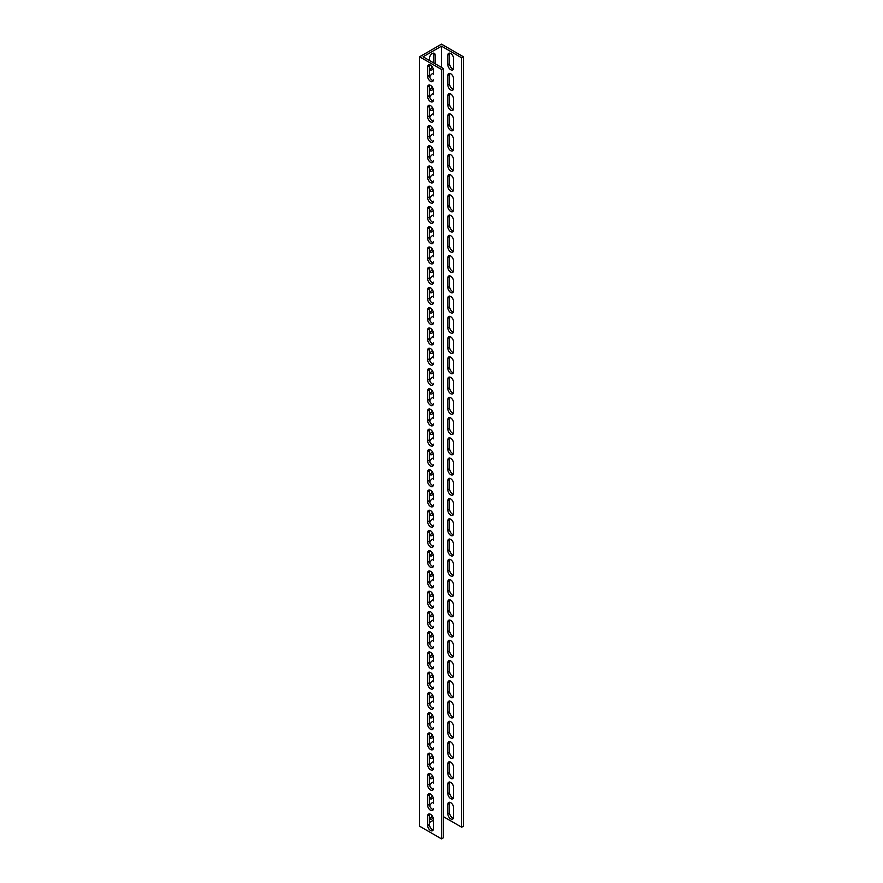 <?xml version="1.0" encoding="UTF-8"?>
<svg xmlns="http://www.w3.org/2000/svg" width="883" height="883" viewBox="0 0 883 883"><rect width="100%" height="100%" fill="white"/><g stroke="black" fill="none" stroke-linecap="round" stroke-linejoin="round"><path stroke-width="1.32" d="M441.5 67.439L441.5 46.17L423.089 56.799L443.255 68.444L443.255 837.835L441.5 838.85L419.58 826.201L419.58 56.799L441.5 44.15L463.42 56.799L463.42 826.201L461.666 827.205L461.666 57.814L463.42 56.799M443.255 68.444L441.5 69.459L419.58 56.799M433.387 820.252L429.447 822.526M429.745 805.947A4.029 2.329 -60 0 1 433.387 802.283M433.244 818.122A4.029 2.329 -60 0 1 430.275 819.06A4.029 2.329 -60 0 1 429.447 817.216M429.745 785.704A4.029 2.329 -60 0 1 433.387 782.029M433.244 797.868A4.029 2.329 -60 0 1 430.275 798.806A4.029 2.329 -60 0 1 429.447 796.963M429.745 765.451A4.029 2.329 -60 0 1 433.387 761.786M433.244 777.625A4.029 2.329 -60 0 1 430.275 778.563A4.029 2.329 -60 0 1 429.447 776.72M429.745 745.208A4.029 2.329 -60 0 1 433.387 741.532M433.244 757.371A4.029 2.329 -60 0 1 430.275 758.309A4.029 2.329 -60 0 1 429.447 756.466M429.745 724.965A4.029 2.329 -60 0 1 433.387 721.29M433.244 737.128A4.029 2.329 -60 0 1 430.275 738.067A4.029 2.329 -60 0 1 429.447 736.223M429.745 704.711A4.029 2.329 -60 0 1 433.387 701.047M433.244 716.886A4.029 2.329 -60 0 1 430.275 717.824A4.029 2.329 -60 0 1 429.447 715.981M429.745 684.468A4.029 2.329 -60 0 1 433.387 680.793M433.244 696.632A4.029 2.329 -60 0 1 430.275 697.57A4.029 2.329 -60 0 1 429.447 695.727M429.745 664.215A4.029 2.329 -60 0 1 433.387 660.55M433.244 676.389A4.029 2.329 -60 0 1 430.275 677.327A4.029 2.329 -60 0 1 429.447 675.484M429.745 643.972A4.029 2.329 -60 0 1 433.387 640.296M433.244 656.146A4.029 2.329 -60 0 1 430.275 657.073A4.029 2.329 -60 0 1 429.447 655.23M429.745 623.729A4.029 2.329 -60 0 1 433.387 620.054M433.244 635.892A4.029 2.329 -60 0 1 430.275 636.831A4.029 2.329 -60 0 1 429.447 634.987M429.745 603.475A4.029 2.329 -60 0 1 433.387 599.811M433.244 615.65A4.029 2.329 -60 0 1 430.275 616.588A4.029 2.329 -60 0 1 429.447 614.745M429.745 583.233A4.029 2.329 -60 0 1 433.387 579.557M433.244 595.396A4.029 2.329 -60 0 1 430.275 596.334A4.029 2.329 -60 0 1 429.447 594.491M429.745 562.979A4.029 2.329 -60 0 1 433.387 559.314M433.244 575.153A4.029 2.329 -60 0 1 430.275 576.091A4.029 2.329 -60 0 1 429.447 574.248M429.745 542.736A4.029 2.329 -60 0 1 433.387 539.072M433.244 554.91A4.029 2.329 -60 0 1 430.275 555.837A4.029 2.329 -60 0 1 429.447 553.994M429.745 522.493A4.029 2.329 -60 0 1 433.387 518.818M433.244 534.656A4.029 2.329 -60 0 1 430.275 535.595A4.029 2.329 -60 0 1 429.447 533.751M429.745 502.239A4.029 2.329 -60 0 1 433.387 498.575M433.244 514.414A4.029 2.329 -60 0 1 430.275 515.352A4.029 2.329 -60 0 1 429.447 513.509M429.745 481.997A4.029 2.329 -60 0 1 433.387 478.321M433.244 494.16A4.029 2.329 -60 0 1 430.275 495.098A4.029 2.329 -60 0 1 429.447 493.255M429.745 461.743A4.029 2.329 -60 0 1 433.387 458.078M433.244 473.917A4.029 2.329 -60 0 1 430.275 474.855A4.029 2.329 -60 0 1 429.447 473.012M429.745 441.5A4.029 2.329 -60 0 1 433.387 437.836M433.244 453.674A4.029 2.329 -60 0 1 430.275 454.613A4.029 2.329 -60 0 1 429.447 452.758M429.745 421.257A4.029 2.329 -60 0 1 433.387 417.582M433.244 433.421A4.029 2.329 -60 0 1 430.275 434.359A4.029 2.329 -60 0 1 429.447 432.515M429.745 401.003A4.029 2.329 -60 0 1 433.387 397.339M433.244 413.178A4.029 2.329 -60 0 1 430.275 414.116A4.029 2.329 -60 0 1 429.447 412.273M429.745 380.761A4.029 2.329 -60 0 1 433.387 377.085M433.244 392.924A4.029 2.329 -60 0 1 430.275 393.862A4.029 2.329 -60 0 1 429.447 392.019M429.745 360.507A4.029 2.329 -60 0 1 433.387 356.842M433.244 372.681A4.029 2.329 -60 0 1 430.275 373.619A4.029 2.329 -60 0 1 429.447 371.776M429.745 340.264A4.029 2.329 -60 0 1 433.387 336.6M433.244 352.438A4.029 2.329 -60 0 1 430.275 353.377A4.029 2.329 -60 0 1 429.447 351.522M429.745 320.021A4.029 2.329 -60 0 1 433.387 316.346M433.244 332.185A4.029 2.329 -60 0 1 430.275 333.123A4.029 2.329 -60 0 1 429.447 331.28M429.745 299.767A4.029 2.329 -60 0 1 433.387 296.103M433.244 311.942A4.029 2.329 -60 0 1 430.275 312.88A4.029 2.329 -60 0 1 429.447 311.037M429.745 279.525A4.029 2.329 -60 0 1 433.387 275.849M433.244 291.688A4.029 2.329 -60 0 1 430.275 292.626A4.029 2.329 -60 0 1 429.447 290.783M429.745 259.271A4.029 2.329 -60 0 1 433.387 255.606M433.244 271.445A4.029 2.329 -60 0 1 430.275 272.383A4.029 2.329 -60 0 1 429.447 270.54M429.745 239.028A4.029 2.329 -60 0 1 433.387 235.364M433.244 251.202A4.029 2.329 -60 0 1 430.275 252.141A4.029 2.329 -60 0 1 429.447 250.286M429.745 218.785A4.029 2.329 -60 0 1 433.387 215.11M433.244 230.949A4.029 2.329 -60 0 1 430.275 231.887A4.029 2.329 -60 0 1 429.447 230.044M429.745 198.532A4.029 2.329 -60 0 1 433.387 194.867M433.244 210.706A4.029 2.329 -60 0 1 430.275 211.644A4.029 2.329 -60 0 1 429.447 209.801M429.745 178.289A4.029 2.329 -60 0 1 433.387 174.613M433.244 190.452A4.029 2.329 -60 0 1 430.275 191.39A4.029 2.329 -60 0 1 429.447 189.547M429.745 158.035A4.029 2.329 -60 0 1 433.387 154.37M433.244 170.209A4.029 2.329 -60 0 1 430.275 171.147A4.029 2.329 -60 0 1 429.447 169.304M429.745 137.792A4.029 2.329 -60 0 1 433.387 134.128M433.244 149.967A4.029 2.329 -60 0 1 430.275 150.905A4.029 2.329 -60 0 1 429.447 149.05M429.745 117.549A4.029 2.329 -60 0 1 433.387 113.874M433.244 129.713A4.029 2.329 -60 0 1 430.275 130.651A4.029 2.329 -60 0 1 429.447 128.808M429.745 97.296A4.029 2.329 -60 0 1 433.387 93.631M433.244 109.47A4.029 2.329 -60 0 1 430.275 110.408A4.029 2.329 -60 0 1 429.447 108.565M429.745 77.053A4.029 2.329 -60 0 1 433.387 73.377M433.244 89.216A4.029 2.329 -60 0 1 430.275 90.154A4.029 2.329 -60 0 1 429.447 88.311M429.447 60.474L429.447 58.455A4.029 2.329 -60 0 1 431.202 54.393A4.029 2.329 -60 0 1 434.315 53.311A4.029 2.329 -60 0 1 435.142 55.154L435.142 63.764M433.244 68.973A4.029 2.329 -60 0 1 430.275 69.912A4.029 2.329 -60 0 1 429.447 68.068M429.602 64.801A4.029 2.329 -120 0 0 429.447 65.784L429.447 75.408A4.029 2.329 -120 0 0 433.233 80.695M429.602 85.044A4.029 2.329 -120 0 0 429.447 86.037L429.447 95.651A4.029 2.329 -120 0 0 433.233 100.949M429.602 105.298A4.029 2.329 -120 0 0 429.447 106.28L429.447 115.905A4.029 2.329 -120 0 0 433.233 121.192M429.602 125.541A4.029 2.329 -120 0 0 429.447 126.534L429.447 136.148A4.029 2.329 -120 0 0 433.233 141.446M429.602 145.783A4.029 2.329 -120 0 0 429.447 146.777L429.447 156.39A4.029 2.329 -120 0 0 433.233 161.688M429.602 166.037A4.029 2.329 -120 0 0 429.447 167.019L429.447 176.644A4.029 2.329 -120 0 0 433.233 181.931M429.602 186.28A4.029 2.329 -120 0 0 429.447 187.273L429.447 196.887A4.029 2.329 -120 0 0 433.233 202.185M429.602 206.523A4.029 2.329 -120 0 0 429.447 207.516L429.447 217.141A4.029 2.329 -120 0 0 433.233 222.428M429.602 226.776A4.029 2.329 -120 0 0 429.447 227.77L429.447 237.384A4.029 2.329 -120 0 0 433.233 242.682M429.602 247.019A4.029 2.329 -120 0 0 429.447 248.013L429.447 257.626A4.029 2.329 -120 0 0 433.233 262.924M429.602 267.273A4.029 2.329 -120 0 0 429.447 268.255L429.447 277.88A4.029 2.329 -120 0 0 433.233 283.167M429.602 287.516A4.029 2.329 -120 0 0 429.447 288.509L429.447 298.123A4.029 2.329 -120 0 0 433.233 303.421M429.602 307.759A4.029 2.329 -120 0 0 429.447 308.752L429.447 318.377A4.029 2.329 -120 0 0 433.233 323.664M429.602 328.012A4.029 2.329 -120 0 0 429.447 329.006L429.447 338.619A4.029 2.329 -120 0 0 433.233 343.917M429.602 348.255A4.029 2.329 -120 0 0 429.447 349.249L429.447 358.862A4.029 2.329 -120 0 0 433.233 364.16M429.602 368.509A4.029 2.329 -120 0 0 429.447 369.491L429.447 379.116A4.029 2.329 -120 0 0 433.233 384.403M429.602 388.752A4.029 2.329 -120 0 0 429.447 389.745L429.447 399.359A4.029 2.329 -120 0 0 433.233 404.657M429.602 408.995A4.029 2.329 -120 0 0 429.447 409.988L429.447 419.613A4.029 2.329 -120 0 0 433.233 424.9M429.602 429.248A4.029 2.329 -120 0 0 429.447 430.242L429.447 439.855A4.029 2.329 -120 0 0 433.233 445.153M429.602 449.491A4.029 2.329 -120 0 0 429.447 450.485L429.447 460.098A4.029 2.329 -120 0 0 433.233 465.396M429.602 469.745A4.029 2.329 -120 0 0 429.447 470.727L429.447 480.352A4.029 2.329 -120 0 0 433.233 485.639M429.602 489.988A4.029 2.329 -120 0 0 429.447 490.981L429.447 500.595A4.029 2.329 -120 0 0 433.233 505.893M429.602 510.231A4.029 2.329 -120 0 0 429.447 511.224L429.447 520.849A4.029 2.329 -120 0 0 433.233 526.136M429.602 530.484A4.029 2.329 -120 0 0 429.447 531.478L429.447 541.091A4.029 2.329 -120 0 0 433.233 546.378M429.602 550.727A4.029 2.329 -120 0 0 429.447 551.72L429.447 561.334A4.029 2.329 -120 0 0 433.233 566.632M429.602 570.981A4.029 2.329 -120 0 0 429.447 571.963L429.447 581.588A4.029 2.329 -120 0 0 433.233 586.875M429.602 591.224A4.029 2.329 -120 0 0 429.447 592.217L429.447 601.831A4.029 2.329 -120 0 0 433.233 607.129M429.602 611.466A4.029 2.329 -120 0 0 429.447 612.46L429.447 622.085A4.029 2.329 -120 0 0 433.233 627.371M429.602 631.72A4.029 2.329 -120 0 0 429.447 632.714L429.447 642.327A4.029 2.329 -120 0 0 433.233 647.614M429.602 651.963A4.029 2.329 -120 0 0 429.447 652.956L429.447 662.57A4.029 2.329 -120 0 0 433.233 667.868M429.602 672.217A4.029 2.329 -120 0 0 429.447 673.199L429.447 682.824A4.029 2.329 -120 0 0 433.233 688.111M429.602 692.46A4.029 2.329 -120 0 0 429.447 693.453L429.447 703.067A4.029 2.329 -120 0 0 433.233 708.365M429.602 712.702A4.029 2.329 -120 0 0 429.447 713.696L429.447 723.309A4.029 2.329 -120 0 0 433.233 728.607M429.602 732.956A4.029 2.329 -120 0 0 429.447 733.95L429.447 743.563A4.029 2.329 -120 0 0 433.233 748.85M429.602 753.199A4.029 2.329 -120 0 0 429.447 754.192L429.447 763.806A4.029 2.329 -120 0 0 433.233 769.104M429.602 773.453A4.029 2.329 -120 0 0 429.447 774.435L429.447 784.06A4.029 2.329 -120 0 0 433.233 789.347M429.602 793.696A4.029 2.329 -120 0 0 429.447 794.689L429.447 804.303A4.029 2.329 -120 0 0 433.233 809.601M429.602 813.938A4.029 2.329 -120 0 0 429.447 814.932L429.447 824.545A4.029 2.329 -120 0 0 433.233 829.843M433.387 62.748L433.387 54.15A4.029 2.329 120 0 0 433.233 53.157M429.602 69.062A4.029 2.329 120 0 0 432.339 66.931M433.387 79.713A4.029 2.329 60 0 1 432.56 81.556A4.029 2.329 60 0 1 429.447 80.474A4.029 2.329 60 0 1 427.692 76.424L427.692 66.799A4.029 2.329 60 0 1 428.531 64.956A4.029 2.329 60 0 1 431.632 66.037A4.029 2.329 60 0 1 433.387 70.088L433.387 74.393A4.029 2.329 120 0 0 433.233 73.399M429.602 89.304A4.029 2.329 120 0 0 432.339 87.174M433.387 99.956A4.029 2.329 60 0 1 432.56 101.799A4.029 2.329 60 0 1 429.447 100.717A4.029 2.329 60 0 1 427.692 96.666L427.692 87.053A4.029 2.329 60 0 1 428.531 85.198A4.029 2.329 60 0 1 431.632 86.28A4.029 2.329 60 0 1 433.387 90.342L433.387 94.647A4.029 2.329 120 0 0 433.233 93.653M429.602 109.547A4.029 2.329 120 0 0 432.339 107.417M433.387 120.198A4.029 2.329 60 0 1 432.56 122.053A4.029 2.329 60 0 1 429.447 120.971A4.029 2.329 60 0 1 427.692 116.909L427.692 107.296A4.029 2.329 60 0 1 428.531 105.452A4.029 2.329 60 0 1 431.632 106.534A4.029 2.329 60 0 1 433.387 110.585L433.387 114.889A4.029 2.329 120 0 0 433.233 113.896M429.602 129.801A4.029 2.329 120 0 0 432.339 127.671M433.387 140.452A4.029 2.329 60 0 1 432.56 142.295A4.029 2.329 60 0 1 429.447 141.214A4.029 2.329 60 0 1 427.692 137.163L427.692 127.538A4.029 2.329 60 0 1 428.531 125.695A4.029 2.329 60 0 1 431.632 126.777A4.029 2.329 60 0 1 433.387 130.827L433.387 135.132A4.029 2.329 120 0 0 433.233 134.15M429.602 150.044A4.029 2.329 120 0 0 432.339 147.914M433.387 160.695A4.029 2.329 60 0 1 432.56 162.538A4.029 2.329 60 0 1 429.447 161.468A4.029 2.329 60 0 1 427.692 157.406L427.692 147.792A4.029 2.329 60 0 1 428.531 145.949A4.029 2.329 60 0 1 431.632 147.019A4.029 2.329 60 0 1 433.387 151.081L433.387 155.386A4.029 2.329 120 0 0 433.233 154.393M429.602 170.298A4.029 2.329 120 0 0 432.339 168.167M433.387 180.949A4.029 2.329 60 0 1 432.56 182.792A4.029 2.329 60 0 1 429.447 181.71A4.029 2.329 60 0 1 427.692 177.66L427.692 168.035A4.029 2.329 60 0 1 428.531 166.192A4.029 2.329 60 0 1 431.632 167.273A4.029 2.329 60 0 1 433.387 171.324L433.387 175.629A4.029 2.329 120 0 0 433.233 174.635M429.602 190.54A4.029 2.329 120 0 0 432.339 188.41M433.387 201.192A4.029 2.329 60 0 1 432.56 203.035A4.029 2.329 60 0 1 429.447 201.953A4.029 2.329 60 0 1 427.692 197.902L427.692 188.289A4.029 2.329 60 0 1 428.531 186.434A4.029 2.329 60 0 1 431.632 187.516A4.029 2.329 60 0 1 433.387 191.578L433.387 195.871A4.029 2.329 120 0 0 433.233 194.889M429.602 210.783A4.029 2.329 120 0 0 432.339 208.653M433.387 221.434A4.029 2.329 60 0 1 432.56 223.289A4.029 2.329 60 0 1 429.447 222.207A4.029 2.329 60 0 1 427.692 218.145L427.692 208.531A4.029 2.329 60 0 1 428.531 206.688A4.029 2.329 60 0 1 431.632 207.77A4.029 2.329 60 0 1 433.387 211.821L433.387 216.125A4.029 2.329 120 0 0 433.233 215.132M429.602 231.037A4.029 2.329 120 0 0 432.339 228.907M433.387 241.688A4.029 2.329 60 0 1 432.56 243.531A4.029 2.329 60 0 1 429.447 242.45A4.029 2.329 60 0 1 427.692 238.399L427.692 228.774A4.029 2.329 60 0 1 428.531 226.931A4.029 2.329 60 0 1 431.632 228.013A4.029 2.329 60 0 1 433.387 232.063L433.387 236.368A4.029 2.329 120 0 0 433.233 235.386M429.602 251.28A4.029 2.329 120 0 0 432.339 249.149M433.387 261.931A4.029 2.329 60 0 1 432.56 263.774A4.029 2.329 60 0 1 429.447 262.704A4.029 2.329 60 0 1 427.692 258.642L427.692 249.028A4.029 2.329 60 0 1 428.531 247.185A4.029 2.329 60 0 1 431.632 248.255A4.029 2.329 60 0 1 433.387 252.317L433.387 256.622A4.029 2.329 120 0 0 433.233 255.629M429.602 271.534A4.029 2.329 120 0 0 432.339 269.403M433.387 282.185A4.029 2.329 60 0 1 432.56 284.028A4.029 2.329 60 0 1 429.447 282.946A4.029 2.329 60 0 1 427.692 278.896L427.692 269.271A4.029 2.329 60 0 1 428.531 267.428A4.029 2.329 60 0 1 431.632 268.509A4.029 2.329 60 0 1 433.387 272.56L433.387 276.865A4.029 2.329 120 0 0 433.233 275.871M429.602 291.776A4.029 2.329 120 0 0 432.339 289.646M433.387 302.428A4.029 2.329 60 0 1 432.56 304.271A4.029 2.329 60 0 1 429.447 303.189A4.029 2.329 60 0 1 427.692 299.138L427.692 289.525A4.029 2.329 60 0 1 428.531 287.67A4.029 2.329 60 0 1 431.632 288.752A4.029 2.329 60 0 1 433.387 292.814L433.387 297.107A4.029 2.329 120 0 0 433.233 296.125M429.602 312.019A4.029 2.329 120 0 0 432.339 309.889M433.387 322.67A4.029 2.329 60 0 1 432.56 324.525A4.029 2.329 60 0 1 429.447 323.443A4.029 2.329 60 0 1 427.692 319.381L427.692 309.767A4.029 2.329 60 0 1 428.531 307.924A4.029 2.329 60 0 1 431.632 309.006A4.029 2.329 60 0 1 433.387 313.057L433.387 317.361A4.029 2.329 120 0 0 433.233 316.368M429.602 332.273A4.029 2.329 120 0 0 432.339 330.143M433.387 342.924A4.029 2.329 60 0 1 432.56 344.767A4.029 2.329 60 0 1 429.447 343.686A4.029 2.329 60 0 1 427.692 339.635L427.692 330.01A4.029 2.329 60 0 1 428.531 328.167A4.029 2.329 60 0 1 431.632 329.249A4.029 2.329 60 0 1 433.387 333.299L433.387 337.604A4.029 2.329 120 0 0 433.233 336.622M429.602 352.516A4.029 2.329 120 0 0 432.339 350.385M433.387 363.167A4.029 2.329 60 0 1 432.56 365.01A4.029 2.329 60 0 1 429.447 363.928A4.029 2.329 60 0 1 427.692 359.878L427.692 350.264A4.029 2.329 60 0 1 428.531 348.421A4.029 2.329 60 0 1 431.632 349.491A4.029 2.329 60 0 1 433.387 353.553L433.387 357.858A4.029 2.329 120 0 0 433.233 356.864M429.602 372.769A4.029 2.329 120 0 0 432.339 370.639M433.387 383.421A4.029 2.329 60 0 1 432.56 385.264A4.029 2.329 60 0 1 429.447 384.182A4.029 2.329 60 0 1 427.692 380.12L427.692 370.507A4.029 2.329 60 0 1 428.531 368.664A4.029 2.329 60 0 1 431.632 369.745A4.029 2.329 60 0 1 433.387 373.796L433.387 378.101A4.029 2.329 120 0 0 433.233 377.107M429.602 393.012A4.029 2.329 120 0 0 432.339 390.882M433.387 403.663A4.029 2.329 60 0 1 432.56 405.507A4.029 2.329 60 0 1 429.447 404.425A4.029 2.329 60 0 1 427.692 400.374L427.692 390.761A4.029 2.329 60 0 1 428.531 388.906A4.029 2.329 60 0 1 431.632 389.988A4.029 2.329 60 0 1 433.387 394.05L433.387 398.343A4.029 2.329 120 0 0 433.233 397.361M429.602 413.255A4.029 2.329 120 0 0 432.339 411.125M433.387 423.906A4.029 2.329 60 0 1 432.56 425.749A4.029 2.329 60 0 1 429.447 424.679A4.029 2.329 60 0 1 427.692 420.617L427.692 411.003A4.029 2.329 60 0 1 428.531 409.16A4.029 2.329 60 0 1 431.632 410.242A4.029 2.329 60 0 1 433.387 414.293L433.387 418.597A4.029 2.329 120 0 0 433.233 417.604M429.602 433.509A4.029 2.329 120 0 0 432.339 431.379M433.387 444.16A4.029 2.329 60 0 1 432.56 446.003A4.029 2.329 60 0 1 429.447 444.922A4.029 2.329 60 0 1 427.692 440.871L427.692 431.246A4.029 2.329 60 0 1 428.531 429.403A4.029 2.329 60 0 1 431.632 430.485A4.029 2.329 60 0 1 433.387 434.535L433.387 438.84A4.029 2.329 120 0 0 433.233 437.847M429.602 453.752A4.029 2.329 120 0 0 432.339 451.621M433.387 464.403A4.029 2.329 60 0 1 432.56 466.246A4.029 2.329 60 0 1 429.447 465.164A4.029 2.329 60 0 1 427.692 461.114L427.692 451.5A4.029 2.329 60 0 1 428.531 449.657A4.029 2.329 60 0 1 431.632 450.727A4.029 2.329 60 0 1 433.387 454.789L433.387 459.094A4.029 2.329 120 0 0 433.233 458.1M429.602 474.005A4.029 2.329 120 0 0 432.339 471.875M433.387 484.657A4.029 2.329 60 0 1 432.56 486.5A4.029 2.329 60 0 1 429.447 485.418A4.029 2.329 60 0 1 427.692 481.356L427.692 471.743A4.029 2.329 60 0 1 428.531 469.899A4.029 2.329 60 0 1 431.632 470.981A4.029 2.329 60 0 1 433.387 475.032L433.387 479.337A4.029 2.329 120 0 0 433.233 478.343M429.602 494.248A4.029 2.329 120 0 0 432.339 492.118M433.387 504.899A4.029 2.329 60 0 1 432.56 506.743A4.029 2.329 60 0 1 429.447 505.661A4.029 2.329 60 0 1 427.692 501.61L427.692 491.997A4.029 2.329 60 0 1 428.531 490.142A4.029 2.329 60 0 1 431.632 491.224A4.029 2.329 60 0 1 433.387 495.286L433.387 499.579A4.029 2.329 120 0 0 433.233 498.597M429.602 514.491A4.029 2.329 120 0 0 432.339 512.361M433.387 525.142A4.029 2.329 60 0 1 432.56 526.985A4.029 2.329 60 0 1 429.447 525.915A4.029 2.329 60 0 1 427.692 521.853L427.692 512.239A4.029 2.329 60 0 1 428.531 510.396A4.029 2.329 60 0 1 431.632 511.478A4.029 2.329 60 0 1 433.387 515.529L433.387 519.833A4.029 2.329 120 0 0 433.233 518.84M429.602 534.745A4.029 2.329 120 0 0 432.339 532.615M433.387 545.396A4.029 2.329 60 0 1 432.56 547.239A4.029 2.329 60 0 1 429.447 546.158A4.029 2.329 60 0 1 427.692 542.107L427.692 532.482A4.029 2.329 60 0 1 428.531 530.639A4.029 2.329 60 0 1 431.632 531.721A4.029 2.329 60 0 1 433.387 535.771L433.387 540.076A4.029 2.329 120 0 0 433.233 539.083M429.602 554.988A4.029 2.329 120 0 0 432.339 552.857M433.387 565.639A4.029 2.329 60 0 1 432.56 567.482A4.029 2.329 60 0 1 429.447 566.4A4.029 2.329 60 0 1 427.692 562.35L427.692 552.736A4.029 2.329 60 0 1 428.531 550.893A4.029 2.329 60 0 1 431.632 551.963A4.029 2.329 60 0 1 433.387 556.025L433.387 560.33A4.029 2.329 120 0 0 433.233 559.336M429.602 575.241A4.029 2.329 120 0 0 432.339 573.111M433.387 585.893A4.029 2.329 60 0 1 432.56 587.736A4.029 2.329 60 0 1 429.447 586.654A4.029 2.329 60 0 1 427.692 582.592L427.692 572.979A4.029 2.329 60 0 1 428.531 571.135A4.029 2.329 60 0 1 431.632 572.217A4.029 2.329 60 0 1 433.387 576.268L433.387 580.572A4.029 2.329 120 0 0 433.233 579.579M429.602 595.484A4.029 2.329 120 0 0 432.339 593.354M433.387 606.135A4.029 2.329 60 0 1 432.56 607.979A4.029 2.329 60 0 1 429.447 606.897A4.029 2.329 60 0 1 427.692 602.846L427.692 593.221A4.029 2.329 60 0 1 428.531 591.378A4.029 2.329 60 0 1 431.632 592.46A4.029 2.329 60 0 1 433.387 596.522L433.387 600.815A4.029 2.329 120 0 0 433.233 599.833M429.602 615.727A4.029 2.329 120 0 0 432.339 613.597M433.387 626.378A4.029 2.329 60 0 1 432.56 628.221A4.029 2.329 60 0 1 429.447 627.151A4.029 2.329 60 0 1 427.692 623.089L427.692 613.475A4.029 2.329 60 0 1 428.531 611.632A4.029 2.329 60 0 1 431.632 612.714A4.029 2.329 60 0 1 433.387 616.764L433.387 621.069A4.029 2.329 120 0 0 433.233 620.076M429.602 635.981A4.029 2.329 120 0 0 432.339 633.851M433.387 646.632A4.029 2.329 60 0 1 432.56 648.475A4.029 2.329 60 0 1 429.447 647.394A4.029 2.329 60 0 1 427.692 643.343L427.692 633.718A4.029 2.329 60 0 1 428.531 631.875A4.029 2.329 60 0 1 431.632 632.956A4.029 2.329 60 0 1 433.387 637.007L433.387 641.312A4.029 2.329 120 0 0 433.233 640.318M429.602 656.224A4.029 2.329 120 0 0 432.339 654.093M433.387 666.875A4.029 2.329 60 0 1 432.56 668.718A4.029 2.329 60 0 1 429.447 667.636A4.029 2.329 60 0 1 427.692 663.586L427.692 653.972A4.029 2.329 60 0 1 428.531 652.129A4.029 2.329 60 0 1 431.632 653.199A4.029 2.329 60 0 1 433.387 657.261L433.387 661.566A4.029 2.329 120 0 0 433.233 660.572M429.602 676.477A4.029 2.329 120 0 0 432.339 674.347M433.387 687.129A4.029 2.329 60 0 1 432.56 688.972A4.029 2.329 60 0 1 429.447 687.89A4.029 2.329 60 0 1 427.692 683.828L427.692 674.215A4.029 2.329 60 0 1 428.531 672.371A4.029 2.329 60 0 1 431.632 673.453A4.029 2.329 60 0 1 433.387 677.504L433.387 681.808A4.029 2.329 120 0 0 433.233 680.815M429.602 696.72A4.029 2.329 120 0 0 432.339 694.59M433.387 707.371A4.029 2.329 60 0 1 432.56 709.215A4.029 2.329 60 0 1 429.447 708.133A4.029 2.329 60 0 1 427.692 704.082L427.692 694.457A4.029 2.329 60 0 1 428.531 692.614A4.029 2.329 60 0 1 431.632 693.696A4.029 2.329 60 0 1 433.387 697.758L433.387 702.051A4.029 2.329 120 0 0 433.233 701.069M429.602 716.963A4.029 2.329 120 0 0 432.339 714.833M433.387 727.614A4.029 2.329 60 0 1 432.56 729.457A4.029 2.329 60 0 1 429.447 728.387A4.029 2.329 60 0 1 427.692 724.325L427.692 714.711A4.029 2.329 60 0 1 428.531 712.868A4.029 2.329 60 0 1 431.632 713.95A4.029 2.329 60 0 1 433.387 718L433.387 722.305A4.029 2.329 120 0 0 433.233 721.312M429.602 737.217A4.029 2.329 120 0 0 432.339 735.086M433.387 747.868A4.029 2.329 60 0 1 432.56 749.711A4.029 2.329 60 0 1 429.447 748.629A4.029 2.329 60 0 1 427.692 744.579L427.692 734.954A4.029 2.329 60 0 1 428.531 733.111A4.029 2.329 60 0 1 431.632 734.192A4.029 2.329 60 0 1 433.387 738.243L433.387 742.548A4.029 2.329 120 0 0 433.233 741.554M429.602 757.459A4.029 2.329 120 0 0 432.339 755.329M433.387 768.111A4.029 2.329 60 0 1 432.56 769.954A4.029 2.329 60 0 1 429.447 768.872A4.029 2.329 60 0 1 427.692 764.821L427.692 755.208A4.029 2.329 60 0 1 428.531 753.365A4.029 2.329 60 0 1 431.632 754.435A4.029 2.329 60 0 1 433.387 758.497L433.387 762.802A4.029 2.329 120 0 0 433.233 761.808M429.602 777.702A4.029 2.329 120 0 0 432.339 775.583M433.387 788.353A4.029 2.329 60 0 1 432.56 790.208A4.029 2.329 60 0 1 429.447 789.126A4.029 2.329 60 0 1 427.692 785.064L427.692 775.451A4.029 2.329 60 0 1 428.531 773.607A4.029 2.329 60 0 1 431.632 774.689A4.029 2.329 60 0 1 433.387 778.74L433.387 783.044A4.029 2.329 120 0 0 433.233 782.051M429.602 797.956A4.029 2.329 120 0 0 432.339 795.826M433.387 808.607A4.029 2.329 60 0 1 432.56 810.451A4.029 2.329 60 0 1 429.447 809.369A4.029 2.329 60 0 1 427.692 805.318L427.692 795.693A4.029 2.329 60 0 1 428.531 793.85A4.029 2.329 60 0 1 431.632 794.932A4.029 2.329 60 0 1 433.387 798.994L433.387 803.287A4.029 2.329 120 0 0 433.233 802.305M429.602 818.199A4.029 2.329 120 0 0 432.339 816.069M449.767 53.157A4.029 2.329 -120 0 0 449.613 54.15L449.613 63.764A4.029 2.329 -120 0 0 453.398 69.062M449.767 73.399A4.029 2.329 -120 0 0 449.613 74.393L449.613 84.006A4.029 2.329 -120 0 0 453.398 89.304M449.767 93.653A4.029 2.329 -120 0 0 449.613 94.647L449.613 104.26A4.029 2.329 -120 0 0 453.398 109.547M449.767 113.896A4.029 2.329 -120 0 0 449.613 114.889L449.613 124.503A4.029 2.329 -120 0 0 453.398 129.801M449.767 134.15A4.029 2.329 -120 0 0 449.613 135.132L449.613 144.757A4.029 2.329 -120 0 0 453.398 150.044M449.767 154.393A4.029 2.329 -120 0 0 449.613 155.386L449.613 165A4.029 2.329 -120 0 0 453.398 170.298M449.767 174.635A4.029 2.329 -120 0 0 449.613 175.629L449.613 185.242A4.029 2.329 -120 0 0 453.398 190.54M449.767 194.889A4.029 2.329 -120 0 0 449.613 195.871L449.613 205.496A4.029 2.329 -120 0 0 453.398 210.783M449.767 215.132A4.029 2.329 -120 0 0 449.613 216.125L449.613 225.739A4.029 2.329 -120 0 0 453.398 231.037M449.767 235.386A4.029 2.329 -120 0 0 449.613 236.368L449.613 245.993A4.029 2.329 -120 0 0 453.398 251.28M449.767 255.629A4.029 2.329 -120 0 0 449.613 256.622L449.613 266.236A4.029 2.329 -120 0 0 453.398 271.534M449.767 275.871A4.029 2.329 -120 0 0 449.613 276.865L449.613 286.478A4.029 2.329 -120 0 0 453.398 291.776M449.767 296.125A4.029 2.329 -120 0 0 449.613 297.107L449.613 306.732A4.029 2.329 -120 0 0 453.398 312.019M449.767 316.368A4.029 2.329 -120 0 0 449.613 317.361L449.613 326.975A4.029 2.329 -120 0 0 453.398 332.273M449.767 336.622A4.029 2.329 -120 0 0 449.613 337.604L449.613 347.229A4.029 2.329 -120 0 0 453.398 352.516M449.767 356.864A4.029 2.329 -120 0 0 449.613 357.858L449.613 367.471A4.029 2.329 -120 0 0 453.398 372.769M449.767 377.107A4.029 2.329 -120 0 0 449.613 378.101L449.613 387.714A4.029 2.329 -120 0 0 453.398 393.012M449.767 397.361A4.029 2.329 -120 0 0 449.613 398.343L449.613 407.968A4.029 2.329 -120 0 0 453.398 413.255M449.767 417.604A4.029 2.329 -120 0 0 449.613 418.597L449.613 428.211A4.029 2.329 -120 0 0 453.398 433.509M449.767 437.847A4.029 2.329 -120 0 0 449.613 438.84L449.613 448.465A4.029 2.329 -120 0 0 453.398 453.752M449.767 458.1A4.029 2.329 -120 0 0 449.613 459.094L449.613 468.707A4.029 2.329 -120 0 0 453.398 474.005M449.767 478.343A4.029 2.329 -120 0 0 449.613 479.337L449.613 488.95A4.029 2.329 -120 0 0 453.398 494.248M449.767 498.597A4.029 2.329 -120 0 0 449.613 499.579L449.613 509.204A4.029 2.329 -120 0 0 453.398 514.491M449.767 518.84A4.029 2.329 -120 0 0 449.613 519.833L449.613 529.447A4.029 2.329 -120 0 0 453.398 534.745M449.767 539.083A4.029 2.329 -120 0 0 449.613 540.076L449.613 549.701A4.029 2.329 -120 0 0 453.398 554.988M449.767 559.336A4.029 2.329 -120 0 0 449.613 560.33L449.613 569.943A4.029 2.329 -120 0 0 453.398 575.241M449.767 579.579A4.029 2.329 -120 0 0 449.613 580.572L449.613 590.186A4.029 2.329 -120 0 0 453.398 595.484M449.767 599.833A4.029 2.329 -120 0 0 449.613 600.815L449.613 610.44A4.029 2.329 -120 0 0 453.398 615.727M449.767 620.076A4.029 2.329 -120 0 0 449.613 621.069L449.613 630.683A4.029 2.329 -120 0 0 453.398 635.981M449.767 640.318A4.029 2.329 -120 0 0 449.613 641.312L449.613 650.937A4.029 2.329 -120 0 0 453.398 656.224M449.767 660.572A4.029 2.329 -120 0 0 449.613 661.566L449.613 671.179A4.029 2.329 -120 0 0 453.398 676.477M449.767 680.815A4.029 2.329 -120 0 0 449.613 681.808L449.613 691.422A4.029 2.329 -120 0 0 453.398 696.72M449.767 701.069A4.029 2.329 -120 0 0 449.613 702.051L449.613 711.676A4.029 2.329 -120 0 0 453.398 716.963M449.767 721.312A4.029 2.329 -120 0 0 449.613 722.305L449.613 731.919A4.029 2.329 -120 0 0 453.398 737.217M449.767 741.554A4.029 2.329 -120 0 0 449.613 742.548L449.613 752.173A4.029 2.329 -120 0 0 453.398 757.459M449.767 761.808A4.029 2.329 -120 0 0 449.613 762.802L449.613 772.415A4.029 2.329 -120 0 0 453.398 777.702M449.767 782.051A4.029 2.329 -120 0 0 449.613 783.044L449.613 792.658A4.029 2.329 -120 0 0 453.398 797.956M449.767 802.305A4.029 2.329 -120 0 0 449.613 803.287L449.613 812.912A4.029 2.329 -120 0 0 453.398 818.199M461.666 57.814L441.5 46.17M443.255 816.576L461.666 827.205M453.553 817.216A4.029 2.329 60 0 1 452.725 819.06A4.029 2.329 60 0 1 449.613 817.978A4.029 2.329 60 0 1 447.858 813.916L447.858 804.303A4.029 2.329 60 0 1 448.685 802.459A4.029 2.329 60 0 1 451.798 803.541A4.029 2.329 60 0 1 453.553 807.592L453.553 817.216M453.553 796.963A4.029 2.329 60 0 1 452.725 798.806A4.029 2.329 60 0 1 449.613 797.724A4.029 2.329 60 0 1 447.858 793.674L447.858 784.06A4.029 2.329 60 0 1 448.685 782.217A4.029 2.329 60 0 1 451.798 783.287A4.029 2.329 60 0 1 453.553 787.349L453.553 796.963M453.553 776.72A4.029 2.329 60 0 1 452.725 778.563A4.029 2.329 60 0 1 449.613 777.481A4.029 2.329 60 0 1 447.858 773.431L447.858 763.806A4.029 2.329 60 0 1 448.685 761.963A4.029 2.329 60 0 1 451.798 763.044A4.029 2.329 60 0 1 453.553 767.095L453.553 776.72M453.553 756.466A4.029 2.329 60 0 1 452.725 758.309A4.029 2.329 60 0 1 449.613 757.239A4.029 2.329 60 0 1 447.858 753.177L447.858 743.563A4.029 2.329 60 0 1 448.685 741.72A4.029 2.329 60 0 1 451.798 742.802A4.029 2.329 60 0 1 453.553 746.852L453.553 756.466M453.553 736.223A4.029 2.329 60 0 1 452.725 738.067A4.029 2.329 60 0 1 449.613 736.985A4.029 2.329 60 0 1 447.858 732.934L447.858 723.32A4.029 2.329 60 0 1 448.685 721.466A4.029 2.329 60 0 1 451.798 722.548A4.029 2.329 60 0 1 453.553 726.61L453.553 736.223M453.553 715.981A4.029 2.329 60 0 1 452.725 717.824A4.029 2.329 60 0 1 449.613 716.742A4.029 2.329 60 0 1 447.858 712.68L447.858 703.067A4.029 2.329 60 0 1 448.685 701.223A4.029 2.329 60 0 1 451.798 702.305A4.029 2.329 60 0 1 453.553 706.356L453.553 715.981M453.553 695.727A4.029 2.329 60 0 1 452.725 697.57A4.029 2.329 60 0 1 449.613 696.488A4.029 2.329 60 0 1 447.858 692.438L447.858 682.824A4.029 2.329 60 0 1 448.685 680.981A4.029 2.329 60 0 1 451.798 682.051A4.029 2.329 60 0 1 453.553 686.113L453.553 695.727M453.553 675.484A4.029 2.329 60 0 1 452.725 677.327A4.029 2.329 60 0 1 449.613 676.246A4.029 2.329 60 0 1 447.858 672.195L447.858 662.57A4.029 2.329 60 0 1 448.685 660.727A4.029 2.329 60 0 1 451.798 661.808A4.029 2.329 60 0 1 453.553 665.859L453.553 675.484M453.553 655.23A4.029 2.329 60 0 1 452.725 657.073A4.029 2.329 60 0 1 449.613 656.003A4.029 2.329 60 0 1 447.858 651.941L447.858 642.327A4.029 2.329 60 0 1 448.685 640.484A4.029 2.329 60 0 1 451.798 641.566A4.029 2.329 60 0 1 453.553 645.616L453.553 655.23M453.553 634.987A4.029 2.329 60 0 1 452.725 636.831A4.029 2.329 60 0 1 449.613 635.749A4.029 2.329 60 0 1 447.858 631.698L447.858 622.085A4.029 2.329 60 0 1 448.685 620.23A4.029 2.329 60 0 1 451.798 621.312A4.029 2.329 60 0 1 453.553 625.374L453.553 634.987M453.553 614.745A4.029 2.329 60 0 1 452.725 616.588A4.029 2.329 60 0 1 449.613 615.506A4.029 2.329 60 0 1 447.858 611.444L447.858 601.831A4.029 2.329 60 0 1 448.685 599.987A4.029 2.329 60 0 1 451.798 601.069A4.029 2.329 60 0 1 453.553 605.12L453.553 614.745M453.553 594.491A4.029 2.329 60 0 1 452.725 596.334A4.029 2.329 60 0 1 449.613 595.252A4.029 2.329 60 0 1 447.858 591.202L447.858 581.588A4.029 2.329 60 0 1 448.685 579.745A4.029 2.329 60 0 1 451.798 580.815A4.029 2.329 60 0 1 453.553 584.877L453.553 594.491M453.553 574.248A4.029 2.329 60 0 1 452.725 576.091A4.029 2.329 60 0 1 449.613 575.01A4.029 2.329 60 0 1 447.858 570.959L447.858 561.334A4.029 2.329 60 0 1 448.685 559.491A4.029 2.329 60 0 1 451.798 560.573A4.029 2.329 60 0 1 453.553 564.623L453.553 574.248M453.553 553.994A4.029 2.329 60 0 1 452.725 555.837A4.029 2.329 60 0 1 449.613 554.767A4.029 2.329 60 0 1 447.858 550.705L447.858 541.091A4.029 2.329 60 0 1 448.685 539.248A4.029 2.329 60 0 1 451.798 540.33A4.029 2.329 60 0 1 453.553 544.381L453.553 553.994M453.553 533.751A4.029 2.329 60 0 1 452.725 535.595A4.029 2.329 60 0 1 449.613 534.513A4.029 2.329 60 0 1 447.858 530.462L447.858 520.849A4.029 2.329 60 0 1 448.685 518.994A4.029 2.329 60 0 1 451.798 520.076A4.029 2.329 60 0 1 453.553 524.138L453.553 533.751M453.553 513.509A4.029 2.329 60 0 1 452.725 515.352A4.029 2.329 60 0 1 449.613 514.27A4.029 2.329 60 0 1 447.858 510.208L447.858 500.595A4.029 2.329 60 0 1 448.685 498.752A4.029 2.329 60 0 1 451.798 499.833A4.029 2.329 60 0 1 453.553 503.884L453.553 513.509M453.553 493.255A4.029 2.329 60 0 1 452.725 495.098A4.029 2.329 60 0 1 449.613 494.016A4.029 2.329 60 0 1 447.858 489.966L447.858 480.352A4.029 2.329 60 0 1 448.685 478.509A4.029 2.329 60 0 1 451.798 479.579A4.029 2.329 60 0 1 453.553 483.641L453.553 493.255M453.553 473.012A4.029 2.329 60 0 1 452.725 474.855A4.029 2.329 60 0 1 449.613 473.774A4.029 2.329 60 0 1 447.858 469.723L447.858 460.098A4.029 2.329 60 0 1 448.685 458.255A4.029 2.329 60 0 1 451.798 459.337A4.029 2.329 60 0 1 453.553 463.387L453.553 473.012M453.553 452.758A4.029 2.329 60 0 1 452.725 454.613A4.029 2.329 60 0 1 449.613 453.531A4.029 2.329 60 0 1 447.858 449.469L447.858 439.855A4.029 2.329 60 0 1 448.685 438.012A4.029 2.329 60 0 1 451.798 439.094A4.029 2.329 60 0 1 453.553 443.145L453.553 452.758M453.553 432.515A4.029 2.329 60 0 1 452.725 434.359A4.029 2.329 60 0 1 449.613 433.277A4.029 2.329 60 0 1 447.858 429.226L447.858 419.613A4.029 2.329 60 0 1 448.685 417.758A4.029 2.329 60 0 1 451.798 418.84A4.029 2.329 60 0 1 453.553 422.902L453.553 432.515M453.553 412.273A4.029 2.329 60 0 1 452.725 414.116A4.029 2.329 60 0 1 449.613 413.034A4.029 2.329 60 0 1 447.858 408.984L447.858 399.359A4.029 2.329 60 0 1 448.685 397.516A4.029 2.329 60 0 1 451.798 398.597A4.029 2.329 60 0 1 453.553 402.648L453.553 412.273M453.553 392.019A4.029 2.329 60 0 1 452.725 393.862A4.029 2.329 60 0 1 449.613 392.792A4.029 2.329 60 0 1 447.858 388.73L447.858 379.116A4.029 2.329 60 0 1 448.685 377.273A4.029 2.329 60 0 1 451.798 378.343A4.029 2.329 60 0 1 453.553 382.405L453.553 392.019M453.553 371.776A4.029 2.329 60 0 1 452.725 373.619A4.029 2.329 60 0 1 449.613 372.538A4.029 2.329 60 0 1 447.858 368.487L447.858 358.862A4.029 2.329 60 0 1 448.685 357.019A4.029 2.329 60 0 1 451.798 358.101A4.029 2.329 60 0 1 453.553 362.151L453.553 371.776M453.553 351.522A4.029 2.329 60 0 1 452.725 353.377A4.029 2.329 60 0 1 449.613 352.295A4.029 2.329 60 0 1 447.858 348.233L447.858 338.619A4.029 2.329 60 0 1 448.685 336.776A4.029 2.329 60 0 1 451.798 337.858A4.029 2.329 60 0 1 453.553 341.909L453.553 351.522M453.553 331.28A4.029 2.329 60 0 1 452.725 333.123A4.029 2.329 60 0 1 449.613 332.041A4.029 2.329 60 0 1 447.858 327.99L447.858 318.377A4.029 2.329 60 0 1 448.685 316.522A4.029 2.329 60 0 1 451.798 317.604A4.029 2.329 60 0 1 453.553 321.666L453.553 331.28M453.553 311.037A4.029 2.329 60 0 1 452.725 312.88A4.029 2.329 60 0 1 449.613 311.798A4.029 2.329 60 0 1 447.858 307.748L447.858 298.123A4.029 2.329 60 0 1 448.685 296.28A4.029 2.329 60 0 1 451.798 297.361A4.029 2.329 60 0 1 453.553 301.412L453.553 311.037M453.553 290.783A4.029 2.329 60 0 1 452.725 292.626A4.029 2.329 60 0 1 449.613 291.556A4.029 2.329 60 0 1 447.858 287.494L447.858 277.88A4.029 2.329 60 0 1 448.685 276.037A4.029 2.329 60 0 1 451.798 277.107A4.029 2.329 60 0 1 453.553 281.169L453.553 290.783M453.553 270.54A4.029 2.329 60 0 1 452.725 272.383A4.029 2.329 60 0 1 449.613 271.302A4.029 2.329 60 0 1 447.858 267.251L447.858 257.626A4.029 2.329 60 0 1 448.685 255.783A4.029 2.329 60 0 1 451.798 256.865A4.029 2.329 60 0 1 453.553 260.915L453.553 270.54M453.553 250.286A4.029 2.329 60 0 1 452.725 252.141A4.029 2.329 60 0 1 449.613 251.059A4.029 2.329 60 0 1 447.858 246.997L447.858 237.384A4.029 2.329 60 0 1 448.685 235.54A4.029 2.329 60 0 1 451.798 236.622A4.029 2.329 60 0 1 453.553 240.673L453.553 250.286M453.553 230.044A4.029 2.329 60 0 1 452.725 231.887A4.029 2.329 60 0 1 449.613 230.805A4.029 2.329 60 0 1 447.858 226.754L447.858 217.141A4.029 2.329 60 0 1 448.685 215.286A4.029 2.329 60 0 1 451.798 216.368A4.029 2.329 60 0 1 453.553 220.43L453.553 230.044M453.553 209.801A4.029 2.329 60 0 1 452.725 211.644A4.029 2.329 60 0 1 449.613 210.562A4.029 2.329 60 0 1 447.858 206.512L447.858 196.887A4.029 2.329 60 0 1 448.685 195.044A4.029 2.329 60 0 1 451.798 196.125A4.029 2.329 60 0 1 453.553 200.176L453.553 209.801M453.553 189.547A4.029 2.329 60 0 1 452.725 191.39A4.029 2.329 60 0 1 449.613 190.32A4.029 2.329 60 0 1 447.858 186.258L447.858 176.644A4.029 2.329 60 0 1 448.685 174.801A4.029 2.329 60 0 1 451.798 175.883A4.029 2.329 60 0 1 453.553 179.933L453.553 189.547M453.553 169.304A4.029 2.329 60 0 1 452.725 171.147A4.029 2.329 60 0 1 449.613 170.066A4.029 2.329 60 0 1 447.858 166.015L447.858 156.39A4.029 2.329 60 0 1 448.685 154.547A4.029 2.329 60 0 1 451.798 155.629A4.029 2.329 60 0 1 453.553 159.691L453.553 169.304M453.553 149.05A4.029 2.329 60 0 1 452.725 150.905A4.029 2.329 60 0 1 449.613 149.823A4.029 2.329 60 0 1 447.858 145.761L447.858 136.148A4.029 2.329 60 0 1 448.685 134.304A4.029 2.329 60 0 1 451.798 135.386A4.029 2.329 60 0 1 453.553 139.437L453.553 149.05M453.553 128.808A4.029 2.329 60 0 1 452.725 130.651A4.029 2.329 60 0 1 449.613 129.569A4.029 2.329 60 0 1 447.858 125.518L447.858 115.905A4.029 2.329 60 0 1 448.685 114.062A4.029 2.329 60 0 1 451.798 115.132A4.029 2.329 60 0 1 453.553 119.194L453.553 128.808M453.553 108.565A4.029 2.329 60 0 1 452.725 110.408A4.029 2.329 60 0 1 449.613 109.326A4.029 2.329 60 0 1 447.858 105.276L447.858 95.651A4.029 2.329 60 0 1 448.685 93.808A4.029 2.329 60 0 1 451.798 94.889A4.029 2.329 60 0 1 453.553 98.94L453.553 108.565M453.553 88.311A4.029 2.329 60 0 1 452.725 90.154A4.029 2.329 60 0 1 449.613 89.084A4.029 2.329 60 0 1 447.858 85.022L447.858 75.408A4.029 2.329 60 0 1 448.685 73.565A4.029 2.329 60 0 1 451.798 74.647A4.029 2.329 60 0 1 453.553 78.697L453.553 88.311M453.553 68.068A4.029 2.329 60 0 1 452.725 69.912A4.029 2.329 60 0 1 449.613 68.83A4.029 2.329 60 0 1 447.858 64.779L447.858 55.154A4.029 2.329 60 0 1 448.685 53.311A4.029 2.329 60 0 1 451.798 54.393A4.029 2.329 60 0 1 453.553 58.455L453.553 68.068M433.387 828.85A4.029 2.329 60 0 1 432.56 830.693A4.029 2.329 60 0 1 429.447 829.623A4.029 2.329 60 0 1 427.692 825.561L427.692 815.947A4.029 2.329 60 0 1 428.531 814.104A4.029 2.329 60 0 1 431.632 815.186A4.029 2.329 60 0 1 433.387 819.236L433.387 828.85M441.5 69.459L441.5 838.85M429.447 824.545L427.692 825.561M429.447 814.932L427.692 815.947M429.447 804.303L427.692 805.318M429.447 794.689L427.692 795.693M429.447 784.06L427.692 785.064M429.447 774.435L427.692 775.451M429.447 763.806L427.692 764.821M429.447 754.192L427.692 755.208M429.447 743.563L427.692 744.579M429.447 733.95L427.692 734.954M429.447 723.309L427.692 724.325M429.447 713.696L427.692 714.711M429.447 703.067L427.692 704.082M429.447 693.453L427.692 694.457M429.447 682.824L427.692 683.828M429.447 673.199L427.692 674.215M429.447 662.57L427.692 663.586M429.447 652.956L427.692 653.972M429.447 642.327L427.692 643.343M429.447 632.714L427.692 633.718M429.447 622.085L427.692 623.089M429.447 612.46L427.692 613.475M429.447 601.831L427.692 602.846M429.447 592.217L427.692 593.221M429.447 581.588L427.692 582.592M429.447 571.963L427.692 572.979M429.447 561.334L427.692 562.35M429.447 551.72L427.692 552.736M429.447 541.091L427.692 542.107M429.447 531.478L427.692 532.482M429.447 520.849L427.692 521.853M429.447 511.224L427.692 512.239M429.447 500.595L427.692 501.61M429.447 490.981L427.692 491.997M429.447 480.352L427.692 481.356M429.447 470.727L427.692 471.743M429.447 460.098L427.692 461.114M429.447 450.485L427.692 451.5M429.447 439.855L427.692 440.871M429.447 430.242L427.692 431.246M429.447 419.613L427.692 420.617M429.447 409.988L427.692 411.003M429.447 399.359L427.692 400.374M429.447 389.745L427.692 390.761M429.447 379.116L427.692 380.12M429.447 369.491L427.692 370.507M429.447 358.862L427.692 359.878M429.447 349.249L427.692 350.264M429.447 338.619L427.692 339.635M429.447 329.006L427.692 330.01M429.447 318.377L427.692 319.381M429.447 308.752L427.692 309.767M429.447 298.123L427.692 299.138M429.447 288.509L427.692 289.525M429.447 277.88L427.692 278.896M429.447 268.255L427.692 269.271M429.447 257.626L427.692 258.642M429.447 248.013L427.692 249.028M429.447 237.384L427.692 238.399M429.447 227.77L427.692 228.774M429.447 217.141L427.692 218.145M429.447 207.516L427.692 208.531M429.447 196.887L427.692 197.902M429.447 187.273L427.692 188.289M429.447 176.644L427.692 177.66M429.447 167.019L427.692 168.035M429.447 156.39L427.692 157.406M429.447 146.777L427.692 147.792M429.447 136.148L427.692 137.163M429.447 126.534L427.692 127.538M429.447 115.905L427.692 116.909M429.447 106.28L427.692 107.296M429.447 95.651L427.692 96.666M429.447 86.037L427.692 87.053M447.858 55.154L449.613 54.15M447.858 64.779L449.613 63.764M429.447 65.784L427.692 66.799M429.447 75.408L427.692 76.424M447.858 75.408L449.613 74.393M447.858 85.022L449.613 84.006M447.858 95.651L449.613 94.647M447.858 105.276L449.613 104.26M447.858 115.905L449.613 114.889M447.858 125.518L449.613 124.503M447.858 136.148L449.613 135.132M447.858 145.761L449.613 144.757M447.858 156.39L449.613 155.386M447.858 166.015L449.613 165M447.858 176.644L449.613 175.629M447.858 186.258L449.613 185.242M447.858 196.887L449.613 195.871M447.858 206.512L449.613 205.496M447.858 217.141L449.613 216.125M447.858 226.754L449.613 225.739M447.858 237.384L449.613 236.368M447.858 246.997L449.613 245.993M447.858 257.626L449.613 256.622M447.858 267.251L449.613 266.236M447.858 277.88L449.613 276.865M447.858 287.494L449.613 286.478M447.858 298.123L449.613 297.107M447.858 307.748L449.613 306.732M447.858 318.377L449.613 317.361M447.858 327.99L449.613 326.975M447.858 338.619L449.613 337.604M447.858 348.233L449.613 347.229M447.858 358.862L449.613 357.858M447.858 368.487L449.613 367.471M447.858 379.116L449.613 378.101M447.858 388.73L449.613 387.714M447.858 399.359L449.613 398.343M447.858 408.984L449.613 407.968M447.858 419.613L449.613 418.597M447.858 429.226L449.613 428.211M447.858 439.855L449.613 438.84M447.858 449.469L449.613 448.465M447.858 460.098L449.613 459.094M447.858 469.723L449.613 468.707M447.858 480.352L449.613 479.337M447.858 489.966L449.613 488.95M447.858 500.595L449.613 499.579M447.858 510.208L449.613 509.204M447.858 520.849L449.613 519.833M447.858 530.462L449.613 529.447M447.858 541.091L449.613 540.076M447.858 550.705L449.613 549.701M447.858 561.334L449.613 560.33M447.858 570.959L449.613 569.943M447.858 581.588L449.613 580.572M447.858 591.202L449.613 590.186M447.858 601.831L449.613 600.815M447.858 611.444L449.613 610.44M447.858 622.085L449.613 621.069M447.858 631.698L449.613 630.683M447.858 642.327L449.613 641.312M447.858 651.941L449.613 650.937M447.858 662.57L449.613 661.566M447.858 672.195L449.613 671.179M447.858 682.824L449.613 681.808M447.858 692.438L449.613 691.422M447.858 703.067L449.613 702.051M447.858 712.68L449.613 711.676M447.858 723.32L449.613 722.305M447.858 732.934L449.613 731.919M447.858 743.563L449.613 742.548M447.858 753.177L449.613 752.173M447.858 763.806L449.613 762.802M447.858 773.431L449.613 772.415M447.858 784.06L449.613 783.044M447.858 793.674L449.613 792.658M447.858 804.303L449.613 803.287M447.858 813.916L449.613 812.912M433.387 54.15L435.142 55.154"/></g></svg>
